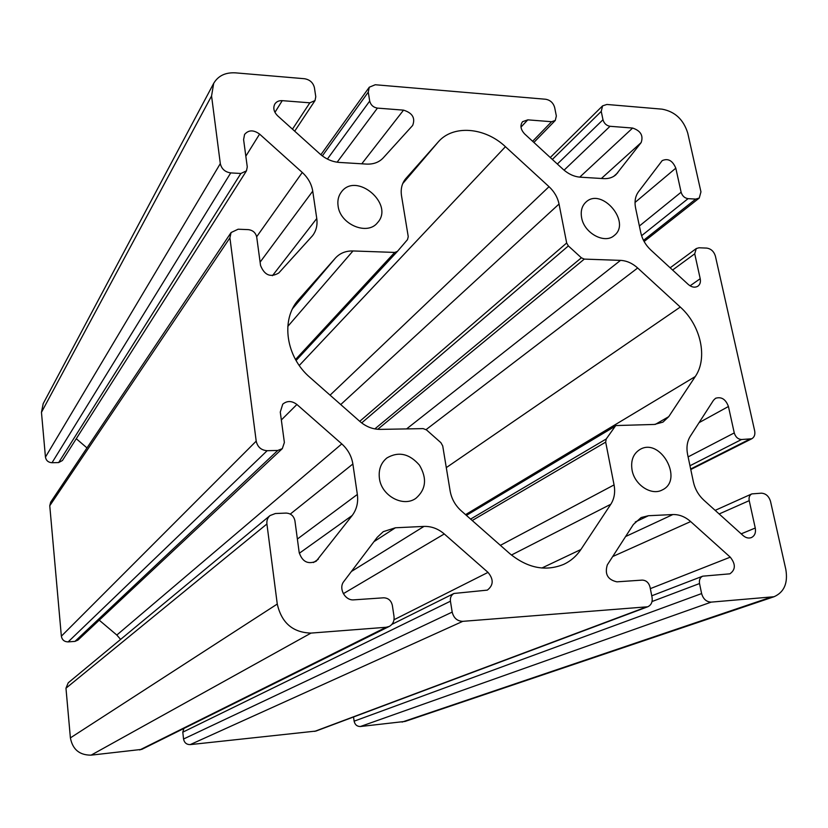 <?xml version="1.0" encoding="UTF-8"?>
<svg xmlns="http://www.w3.org/2000/svg" width="828" height="828" viewBox="0 0 828 828"><rect width="100%" height="100%" fill="white"/><g stroke="black" fill="none" stroke-linecap="round" stroke-linejoin="round"><path stroke-width="1.24" d="M605.682 442.121L614.065 484.908C615.411 492.267 614.324 498.715 610.816 504.252L580.894 549.513C576.526 556.054 570.865 560.98 563.889 564.282C545.714 571.765 527.664 568.205 509.737 553.59L461.144 510.752C455.203 505.349 451.539 498.766 450.142 491.004L442.721 445.93L440.9 442.68L426.482 429.908L423.17 428.614L380.331 429.38C372.89 429.39 366.079 426.751 359.88 421.452L310.014 377.475C285.857 356.951 280.568 319.815 298.297 299.995L335.433 258.046C339.925 253.171 345.773 250.812 352.976 250.956L394.708 252.426L397.44 251.37L407.5 239.623L408.245 236.653L401.518 195.791C400.514 189.022 401.901 183.33 405.699 178.703L438.157 142.043C452.957 124.552 484.825 127.16 505.432 146.701L549.026 186.683C554.305 191.651 557.648 197.426 559.035 204.03L566.673 242.997L568.36 245.926L581.37 257.808L584.299 259.102L620.524 260.375C626.651 260.696 632.364 263.232 637.674 267.993L680.274 307.053C700.809 325.29 708.106 358.017 695.261 376.554L668.745 416.66L662.938 422.145L654.306 424.453L615.742 425.561L606.22 438.985L605.682 442.121L472.219 520.512M711.19 602.122L774.056 596.729C784.199 592.196 788.111 583.078 785.813 569.374L770.537 501.437C768.943 496.262 765.91 493.509 761.439 493.177L751.845 493.892C749.537 495.144 748.657 497.39 749.216 500.65L755.26 528.026C756.057 532.694 754.753 535.882 751.369 537.589C748.605 538.573 745.831 537.889 743.078 535.54L703.904 500.215C698.511 495.216 695.013 489.131 693.398 481.958L687.623 454.593C686.226 447.493 687.126 441.365 690.314 436.221L713.539 400.214L715.599 398.268C721.457 396.508 725.732 399.251 728.433 406.507L734.26 432.92C735.512 436.998 737.934 439.202 741.515 439.523L751.762 438.768C754.37 437.215 755.343 434.555 754.66 430.808L715.402 256.152C713.922 251.422 711.014 248.731 706.677 248.089L698.967 247.779L696.265 248.555L694.723 253.823L700.209 278.705C700.84 282.017 700.074 284.501 697.921 286.167C694.94 287.906 691.722 287.337 688.285 284.47L650.777 249.973C645.623 245.098 642.311 239.406 640.831 232.885L635.593 208.035C634.331 201.587 635.283 196.195 638.44 191.837L662.172 160.632C668.051 158.055 672.595 160.56 675.803 168.167L681.113 192.21C682.272 195.946 684.59 198.099 688.068 198.658L695.727 199.093L699.246 198.068L700.954 191.868L687.737 133.091C683.493 119.532 674.944 111.563 662.1 109.161L606.872 104.463L602.587 105.86L601.242 111.407L602.981 119.749C604.098 123.465 606.448 125.639 610.029 126.291L632.633 128.05C640.686 130.783 643.532 135.626 641.151 142.582L615.939 174.718C612.668 177.565 608.59 178.858 603.695 178.62L580.325 177.182C574.156 176.706 568.401 174.066 563.05 169.274L524.704 134.001C520.605 129.572 519.891 125.473 522.561 121.695L527.788 119.853L551.603 121.716L555.267 120.464L556.354 116.013L554.667 107.557C553.301 102.869 550.309 100.105 545.693 99.257L375.27 84.746L369.278 87.209L368.263 92.136L369.702 101.068C370.747 105.042 373.324 107.392 377.433 108.106L403.536 110.145C412.468 112.95 415.511 118.052 412.654 125.452L383.24 157.879C379.048 162.329 373.459 164.399 366.473 164.089L339.397 162.433C332.256 161.884 325.735 159.028 319.846 153.853L277.649 115.806C273.799 111.894 272.867 107.971 274.844 104.007C276.459 101.606 278.922 100.488 282.244 100.654L309.848 102.817L315.013 100.571L315.779 96.741L314.412 87.675C313.139 82.655 309.858 79.674 304.549 78.732L235.494 72.854C225.423 72.295 218.157 75.793 213.686 83.359L211.564 95.976L220.31 163.602C221.562 168.953 225.04 172.058 230.722 172.907L240.865 173.476L246.465 170.858L247.272 166.914L243.598 139.59L244.57 134.467C248.535 129.841 253.534 129.717 259.588 134.095L302.282 172.462C308.088 177.823 311.576 184.044 312.736 191.144L316.762 218.509C317.652 225.112 316.244 230.836 312.549 235.701L278.767 272.992C270.59 277.773 264.525 275.279 260.551 265.498L256.721 237.087C255.686 232.73 252.902 230.246 248.348 229.635L238.112 229.221L231.084 232.533L229.915 237.853L256.204 441.138C257.56 447.058 261.213 450.246 267.154 450.701L277.753 450.453L282.317 448.631L284.377 442.504L280.278 412.075L282.731 404.188C287.088 400.576 291.818 400.669 296.91 404.488L341.788 443.911C347.895 449.428 351.589 456.124 352.873 464.001L357.344 494.461C358.41 502.441 356.692 509.448 352.2 515.482L316.12 561.291C307.85 564.624 302.199 561.674 299.177 552.442L294.913 520.729C293.795 515.916 290.856 513.36 286.095 513.081L275.393 513.526L270.063 515.544C267.61 517.707 266.564 520.522 266.916 523.989L277.266 604.047C281.572 622.873 292.822 632.561 311.028 633.089L386.169 627.272L389.264 626.423C392.896 624.333 394.48 621 394.014 616.425L392.337 605.33C391.158 600.497 388.27 597.982 383.674 597.806L353.918 599.845C345.079 600.9 338.166 588.222 343.868 581.442L377.226 537.32L383.271 531.659L395.411 527.778L423.977 526.411C431.378 526.194 438.147 528.709 444.274 533.956L488.023 572.386C493.778 579.372 493.55 585.282 487.319 590.126L453.972 593.469C451.208 595.053 450.028 597.64 450.432 601.211L452.191 612.099C453.713 618.081 457.242 621.155 462.78 621.342L647.724 606.779C651.274 605.102 652.723 601.925 652.05 597.257L650.021 587.062C648.759 582.601 646.15 580.283 642.207 580.107L616.901 581.836C607.721 579.755 604.523 574.104 607.317 564.882L633.399 524.445L641.162 517.531L648.448 515.72L672.853 514.55C679.177 514.374 685.118 516.713 690.655 521.568L730.255 557.161C735.792 564.127 735.668 569.685 729.892 573.825L702.713 576.174C700.043 577.458 698.977 579.921 699.536 583.543L701.616 593.572C703.241 599.079 706.429 601.925 711.19 602.122L360.366 726.518L405.109 721.416L774.056 596.729M353.535 716.986L354.125 721.178C354.953 724.728 357.034 726.508 360.366 726.518M183.857 728.464L182.802 732.169L183.547 739.011C184.323 742.747 186.538 744.61 190.202 744.61L315.923 731.072L647.724 606.779M270.063 515.544L68.227 682.81L65.971 688.213L70.39 737.883C72.595 749.443 79.498 755.198 91.101 755.146L141.764 749.381L389.264 626.423M99.225 620.172L116.82 635.045L120.609 639.402M231.084 232.533L50.663 502.192L49.763 505.753L61.355 636.183C62.069 639.899 64.325 641.803 68.144 641.897L74.986 641.379L77.977 640.075L282.317 448.631M76.269 438.716L86.981 447.917M213.686 83.359L43.18 403.681L41.462 412.323L45.447 457.108C46.12 460.596 48.314 462.479 52.019 462.728L58.664 462.562L62.421 460.513L246.465 170.858M338.083 205.913C340.039 224.45 367.415 235.939 377.506 222.711C394.852 204.268 356.268 171.334 341.364 192.013C338.435 195.884 337.338 200.521 338.083 205.913M581.618 217.692C584.113 233.185 604.668 244.343 614.21 235.525C631.712 222.37 601.604 186.869 585.893 202.146C581.887 205.944 580.469 211.13 581.618 217.692M379.421 478.398C381.429 495.848 403.308 507.657 415.935 498.28C426.037 489.42 427.207 478.377 419.454 465.16C409.384 453.609 398.537 451.208 386.924 457.936C380.88 462.914 378.386 469.735 379.421 478.398M632.074 470.149C634.59 484.929 651.408 495.951 662.172 489.99C684.228 480.074 660.34 436.967 639.868 449.542C633.182 453.775 630.584 460.647 632.074 470.149M500.381 545.341L614.065 484.908M402.077 722.078L769.874 597.578M541.885 568.018L580.894 549.513M354.125 721.178L701.616 593.572M511.435 555.039L610.816 504.252M470.604 519.094L606.22 438.985M652.029 601.532L699.536 583.543M650.342 588.636L730.255 557.161M612.689 556.551L690.655 521.568M625.616 536.523L672.853 514.55M635.252 522.002L648.448 515.72M314.671 731.372L645.943 607.172M190.202 744.61L462.78 621.342M183.547 739.011L452.191 612.099M182.802 732.169L450.432 601.211M394.004 619.737L488.023 572.386M343.33 593.676L444.274 533.956M351.382 571.496L423.977 526.411M373.945 541.657L395.411 527.778M139.725 749.971L386.169 627.272M91.101 755.146L311.028 633.089M70.39 737.883L277.266 604.047M65.971 688.213L266.916 523.989M313.45 562.543L318.273 559.262M299.322 553.259L352.2 515.482M297.376 539.038L357.344 494.461M290.286 514.074L352.873 464.001M116.82 635.045L341.788 443.911M281.344 419.962L296.91 404.488M74.986 641.379L277.753 450.453M68.144 641.897L267.154 450.701M61.355 636.183L256.204 441.138M49.763 505.753L229.915 237.853M272.453 275.693L316.762 218.509M260.096 262.166L312.736 191.144M256.67 236.756L302.282 172.462M245.833 156.192L259.588 134.095M58.664 462.562L240.865 173.476M52.019 462.728L230.722 172.907M45.447 457.108L220.31 163.602M41.462 412.323L211.564 95.976M292.47 129.168L309.848 102.817M274.948 112.339L282.244 100.654M361.774 163.809L403.536 110.145M337.131 162.205L377.433 108.106M327.391 159.059L369.702 101.068M322.34 155.912L368.263 92.136M532.621 141.288L551.603 121.716M520.988 127.098L527.788 119.853M613.776 176.323L617.781 172.742M601.397 178.475L641.151 142.582M579.745 177.14L632.633 128.05M564.065 170.175L610.029 126.291M557.347 164.037L602.981 119.749M552.348 159.442L601.242 111.407M643.501 240.358L695.727 199.093M641.586 235.711L688.068 198.658M639.382 226.013L681.113 192.21M635.035 202.446L675.803 168.167M690.076 285.815L700.209 278.705M672.595 270.031L694.723 253.823M690.666 469.01L749.402 439.337M689.972 465.75L741.515 439.523M688.109 456.901L734.26 432.92M699.08 422.642L728.433 406.507M741.195 533.843L755.26 528.026M719.159 513.971L749.216 500.65M466.412 515.389L614.8 426.451M655.248 424.422L668.745 416.66M465.564 514.643L695.261 376.554M446.292 467.623L680.274 307.053M426.099 429.597L637.674 267.993M406.61 428.904L620.524 260.375M377.723 429.297L584.299 259.102M374.825 428.904L581.37 257.808M361.67 422.922L568.36 245.926M359.745 421.328L566.673 242.997M340.732 404.561L559.035 204.03M330.072 395.163L549.026 186.683M299.26 365.479L505.432 146.701M402.719 183.609L438.157 142.043M405.472 178.972L405.927 178.434M397.44 251.37L296.072 360.501L397.357 251.453M295.513 359.518L394.708 252.426M287.792 326.418L352.976 250.956M292.667 308.534L335.433 258.046M297.656 300.771L298.96 299.229M702.713 576.174L651.76 595.798M453.972 593.469L391.872 624.384M315.013 100.571L294.696 131.176M369.278 87.209L320.86 154.743M555.267 120.464L533.884 142.447M602.587 105.86L550.268 157.517M699.246 198.068L644.112 241.517M696.265 248.555L670.162 267.796M751.762 438.768L690.769 469.528M751.845 493.892L715.154 510.369M615.742 425.561L466.226 515.223"/></g></svg>
